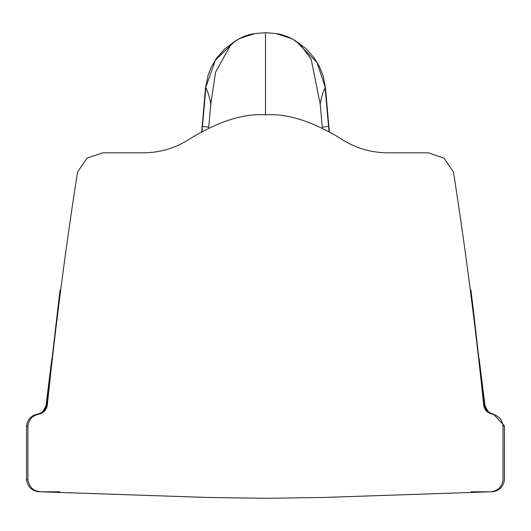 <?xml version="1.0" encoding="UTF-8"?>
<svg xmlns="http://www.w3.org/2000/svg" width="531" height="531" viewBox="0 0 531 531"><rect width="100%" height="100%" fill="white"/><g stroke="black" fill="none" stroke-linecap="round" stroke-linejoin="round"><path stroke-width="0.8" d="M231.071 44.232L215.599 72.116L210.78 104.176A518.92 149.749 9.5 0 0 205.882 87.748L201.999 131.323M210.78 104.176L208.71 127.208L202.437 126.378L201.7 131.489L205.59 87.15M208.71 127.208L208.65 127.865M265.5 114.829C286.853 113.349 311.491 121.002 339.415 137.788C354.144 147.724 370.326 152.742 387.962 152.828L428.278 152.828L443.903 158.065L453.222 171.652L453.879 174.566C465.767 251.13 475.71 327.946 483.688 405.027C484.511 409.978 487.372 413.025 492.277 414.16C498.563 415.634 502.153 419.556 503.049 425.942L503.056 479.851C501.841 487.192 497.527 491.182 490.12 491.812L323.472 497.461L265.5 498.304L207.528 497.461L40.88 491.812C33.473 491.182 29.159 487.192 27.951 479.851L27.944 425.942C28.847 419.556 32.437 415.634 38.723 414.16C43.628 413.025 46.489 409.978 47.312 405.027C55.29 327.946 65.233 251.13 77.121 174.566L77.778 171.652L87.097 158.065L102.722 152.828L143.038 152.828C160.674 152.742 176.856 147.724 191.585 137.788C219.509 121.002 244.147 113.349 265.5 114.829L265.5 32.696L254.601 33.586C245.8 34.953 237.895 38.557 230.885 44.392L236.647 40.396C237.49 39.201 243.198 37.09 253.752 34.057M234.695 41.445L215.394 60.176L205.49 88.173L208.152 74.971L211.331 67.025L216.88 57.76L225.151 48.533L234.695 41.438M265.5 38.265L265.5 35.743M329.3 131.489L325.51 88.173L323.326 76.537L319.549 66.787L314.206 57.879L305.909 48.587L296.305 41.438M265.5 32.696L276.459 33.592C285.24 34.973 293.125 38.571 300.115 44.392L311.179 59.26L320.22 104.176A518.92 149.749 170.5 0 1 325.118 87.748L329.001 131.323M320.22 104.176L322.35 127.865M296.152 41.352L317.04 62.539L325.51 88.173M479.095 358.392L484.936 405.193C487.339 411.346 490.179 414.326 493.452 414.12L493.452 414.12A7.786 7.786 -87.1 0 0 492.376 414.007L491.825 413.895M503.056 425.942L504.45 425.942L493.452 414.12A7.786 7.786 -17.4 0 0 492.907 414.047A7.786 7.786 -17.4 0 0 492.881 414.041M479.095 358.365L484.929 405.193L484.272 404.934M483.927 397.195A7.786 2.735 172.9 0 1 483.542 398.223M472.59 308.438L473.141 308.365L470.964 290.43L470.685 293.225L470.924 290.065L470.718 291.121M39.175 413.895L37.548 414.12C40.821 414.326 43.655 411.352 46.064 405.193L51.905 358.392M46.728 404.934L46.071 405.193L44.936 408.757L42.792 411.538L41.066 412.813L37.927 414.047M47.458 398.223A7.786 2.735 -172.9 0 1 47.073 397.195L46.071 405.193M60.282 291.121L60.076 290.039M39.261 414.007L38.624 414.007L39.261 414.007M484.272 404.954L473.141 308.365L484.272 404.954L483.688 405.02L484.279 405.04C485.659 410.363 488.354 413.364 492.37 414.034L493.452 414.12A7.786 7.786 -88.6 0 0 492.376 414.007L491.487 413.994M492.496 414.014L491.374 413.968M56.18 491.812L42.354 491.812M484.033 491.925L490.12 491.812M488.547 491.812L471.097 491.812M27.944 479.851L26.55 479.851C27.758 487.192 32.072 491.182 39.486 491.812M42.453 491.812L59.903 491.812M39.639 413.961L37.807 414.127M38.624 414.007L38.179 414.134M58.41 308.438L57.859 308.365L60.069 290.092M60.315 293.185L60.03 290.484M37.834 414.127L38.059 414.127C35.205 414.041 43.741 415.886 46.721 405.04L47.312 405.027L46.728 404.954L60.036 290.43L60.315 293.225L60.03 290.517M47.305 405.087L46.721 405.034C47.538 408.989 40.276 414.479 38.252 414.114L39.513 413.994M77.778 171.652L77.121 174.566M39.062 414.094L38.199 414.12M37.96 414.127L38.723 414.16M37.409 414.147C31.083 415.587 27.466 419.517 26.55 425.942L27.951 425.942M473.141 308.365L470.931 290.092M483.695 405.087L484.279 405.034C484.106 407.37 485.719 409.925 489.131 412.7L492.37 414.034M491.945 414.094L492.821 414.12M493.08 414.127L492.283 414.16M453.222 171.652L453.879 174.566M322.29 127.208A518.92 1.361 173.8 0 1 328.563 126.378L328.881 126.763M483.695 395.349A7.786 2.748 172.9 0 1 483.336 396.352M470.658 290.158L470.725 291.161M47.664 396.352A7.786 2.748 -172.9 0 1 47.305 395.349L47.073 397.195M60.275 291.161L60.342 290.158M263.96 498.304L267.04 498.304M300.121 44.398L294.353 40.396C293.504 39.201 287.802 37.09 277.248 34.057M484.929 405.193L486.064 408.757L488.208 411.532L489.881 412.786L493.073 414.047M492.907 414.047L493.445 414.12M470.957 290.072L471.024 290.955M37.555 414.12L38.099 414.047M51.905 358.365L47.305 395.349M60.043 290.079L59.976 290.961M46.967 491.925L41.106 491.812M57.859 308.365L46.728 404.954M26.55 479.851L26.55 425.942M504.45 425.942L504.45 479.851C503.242 487.192 498.928 491.182 491.514 491.812"/></g></svg>

